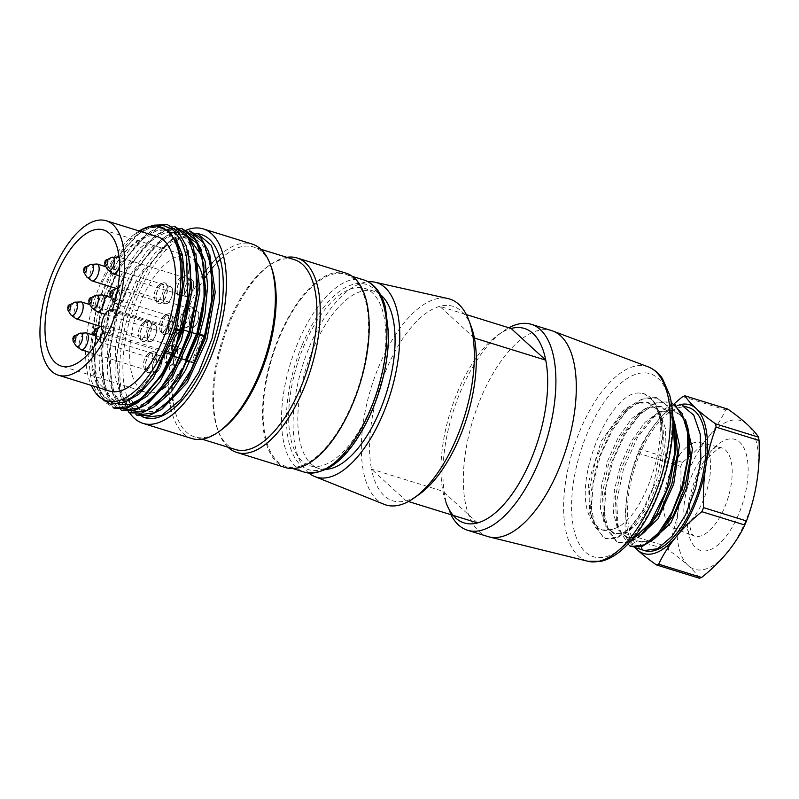 <?xml version="1.0" encoding="UTF-8"?>
<svg xmlns="http://www.w3.org/2000/svg" width="799" height="799" viewBox="0 0 799 799"><rect width="100%" height="100%" fill="white"/><g stroke="black" fill="none" stroke-linecap="round" stroke-linejoin="round"><path stroke-width="0.6" stroke-dasharray="4 3" d="M672.768 415.949L661.991 406.851L650.256 407.37L637.392 415.36L621.033 436.074L608.558 464.009L602.366 493.382L603.615 517.802L608.259 528.608L615.45 534.092L627.365 532.354L640.389 521.068L652.433 501.812L661.512 477.532L666.156 451.844L665.497 428.673L659.495 411.485L649.028 402.836L637.262 403.355L624.458 411.335L608.089 432.069L595.625 460.004L589.422 489.338L590.661 513.757L595.275 524.613L602.486 530.047L613.252 528.948C645.852 520.628 674.326 425.857 652.783 400.199A74.846 33.898 -72.8 0 0 643.964 393.727A74.846 33.898 -72.8 0 0 639.38 393.028C609.198 390.921 571.834 482.856 590.042 517.243L588.394 482.666L601.287 441.008L623.839 409.827L636.084 402.586L647.29 402.287L656.788 409.458L662.771 423.44L664.478 449.787L658.945 479.809L647.44 507.445L632.698 526.831L622.701 533.093L613.692 533.542L604.823 525.382L600.468 508.703L601.437 486.032L607.699 460.853L618.396 437.103L632.019 418.316L646.651 407.51L660.234 406.301L669.702 413.433L675.724 427.485M613.252 528.948A67.665 30.652 107.2 0 1 601.767 529.857A67.665 30.652 107.2 0 1 590.042 517.243M474.366 338.027L439.75 306.357L466.366 314.606M471.27 326.761A101.793 46.102 -72.8 0 0 439.75 306.357A101.793 46.102 107.2 0 0 386.157 369.927A101.793 46.102 107.2 0 0 371.505 469.123L406.122 500.803L408.429 501.512M477.512 522.926L442.896 491.255L371.505 469.123A101.793 46.102 -72.8 0 0 406.122 500.803A101.793 46.102 107.2 0 0 419.345 494.261M450.896 514.676A107.785 48.819 107.2 0 1 448.249 508.613L445.992 502.521A101.793 46.102 107.2 0 1 442.896 491.255A101.793 46.102 107.2 0 1 497.907 335.021A101.793 46.102 107.2 0 1 511.14 328.479M384.249 504.359A107.785 48.819 107.2 0 1 371.205 387.545A107.785 48.819 107.2 0 1 448.039 298.586M308.913 473.088A101.793 46.102 107.2 0 1 302.412 366.212A101.793 46.102 107.2 0 1 368.219 281.767M326.441 469.323A92.814 42.037 107.2 0 1 318.971 468.524A92.814 42.037 107.2 0 1 306.297 367.42A92.814 42.037 107.2 0 1 373.932 291.216A92.814 42.037 107.2 0 1 380.554 294.781M370.796 407.71A92.814 42.037 -72.8 0 0 364.753 288.369A92.814 42.037 -72.8 0 0 303.74 346.347A92.814 42.037 -72.8 0 0 309.792 465.677A92.814 42.037 -72.8 0 0 370.796 407.71M487.909 536.558A107.785 48.819 107.2 0 1 473.188 419.155A107.785 48.819 107.2 0 1 551.729 330.656M448.249 508.613A107.785 48.819 107.2 0 1 503.22 331.265A107.785 48.819 107.2 0 1 508.833 327.77M679.05 404.923A77.843 35.256 -72.8 0 0 657.108 421.572A77.843 35.256 -72.8 0 0 627.535 492.114A77.843 35.256 -72.8 0 0 635.035 547.485M688.838 407.64A74.846 33.898 -72.8 0 0 639.639 454.391A74.846 33.898 -72.8 0 0 642.246 549.722M699.355 578.226A191.361 35.625 22.7 0 0 688.099 565.472A191.361 35.625 22.7 0 0 668.753 550.221A88.619 40.14 107.2 0 1 668.204 546.906A191.361 162.297 71.7 0 0 678.531 507.924A191.361 162.297 71.7 0 0 680.768 466.426A88.619 40.14 107.2 0 1 682.476 462.361A191.361 126.671 170.6 0 0 708.104 437.383A77.843 35.256 -72.8 0 0 678.531 507.924A77.843 35.256 -72.8 0 0 688.099 565.472A77.843 35.256 -72.8 0 0 727.23 552.489A77.843 35.256 -72.8 0 0 756.803 481.957A77.843 35.256 -72.8 0 0 747.245 424.409A77.843 35.256 -72.8 0 0 708.104 437.383A191.361 126.671 170.6 0 0 725.642 409.897A88.619 40.14 107.2 0 1 727.899 409.148M652.783 400.199L659.934 415.37L662.461 436.663L653.292 487.07L642.935 509.952L630.431 527.42L617.387 537.318L605.522 538.516L603.405 537.637L592.229 520.259L590.861 493.053L597.682 460.623L611.415 429.702L629.432 406.861L643.425 398.142L656.279 397.572L666.246 404.913L672.888 419.265M674.106 420.993L667.545 405.762L657.138 398.042L642.696 399.051L627.055 410.536L612.244 430.431L600.379 455.71L593.228 482.946L591.43 508.124L595.365 527.24L604.314 537.757L606.421 538.656L616.488 538.346L627.634 531.215L644.134 509.712L656.888 479.31L663.07 446.062L661.182 417.038L654.521 401.817L644.244 393.857L639.38 393.028M630.581 541.263L618.476 542.511L616.349 541.642L605.183 524.254L603.774 497.098L610.606 464.628L624.349 433.717L642.386 410.866L656.398 402.157L670.221 401.867M670.201 401.937L655.689 403.185L639.909 414.421L625.098 434.376L613.282 459.775L606.051 487.02L604.424 512.069L608.329 531.415L617.357 541.852L619.485 542.681L629.572 542.231L640.658 535.34M634.406 547.285L632.329 546.846M629.252 545.677L618.106 528.259L616.728 501.083L623.56 468.653L637.332 437.742L655.38 414.881L669.362 406.162L682.226 405.592M663.55 505.467A44.884 20.335 107.2 0 1 670.85 470.621A44.884 20.335 107.2 0 1 677.003 458.646M679.12 455.46A44.884 20.335 107.2 0 1 690.536 444.264M692.164 443.425A44.884 20.335 107.2 0 1 699.844 442.436A44.884 20.335 107.2 0 1 706.486 491.475A44.884 20.335 107.2 0 1 673.267 528.149A44.884 20.335 107.2 0 1 669.212 525.313M668.064 523.864A44.884 20.335 107.2 0 1 663.709 509.133M674.276 403.745A191.361 126.671 170.6 0 0 657.108 421.572A191.361 126.671 170.6 0 0 639.57 449.058A88.619 40.14 -72.8 0 0 637.862 453.123A191.361 162.297 71.7 0 0 627.535 492.114A191.361 162.297 71.7 0 0 625.297 533.602A88.619 40.14 -72.8 0 0 625.847 536.918A191.361 35.625 22.7 0 0 634.666 547.375M682.736 396.594L725.642 409.897M637.862 453.123L680.768 466.426M682.476 462.361L639.57 449.058M625.847 536.918L668.753 550.221M668.204 546.906L625.297 533.602M630.221 545.997L637.702 540.813L639.43 541.342L641.207 546.666M639.43 541.342L641.347 542.121L650.815 541.522M685.552 419.715L674.925 410.856L663.21 411.355L650.366 419.395L634.026 440.069L621.512 468.074L615.31 497.358L616.548 521.817L621.173 532.633L628.404 538.087L638.201 537.387M645.622 530.866L635.664 537.108L626.636 537.557L617.787 529.437L613.422 512.688L614.381 490.057L620.663 464.858L631.35 441.108L645.003 422.311L659.634 411.505L673.177 410.336L682.676 417.468L688.678 431.49M658.566 534.891L648.598 541.143L639.6 541.572L637.702 540.813M162.796 227.805L150.801 227.545L137.638 233.907L111.68 263.96L101.343 283.995L100.424 283.705A91.016 41.228 107.2 0 1 133.293 235.166L147.715 227.405L160.939 227.236L171.016 233.797L178.227 246.581L182.661 285.982M157.223 368.828L133.583 396.224L121.688 402.167L110.911 402.127L98.457 390.911L91.925 368.369L92.644 337.637L100.394 303.67L114.207 271.43L131.965 246.072L151.011 231.281L168.569 229.633L178.646 236.244L185.907 248.928L190.252 288.549M120.419 405.093L118.562 404.514L106.107 393.248L99.605 370.616L100.284 340.044L108.085 306.027L121.847 273.747L139.615 248.449L158.661 233.638L176.229 231.98L186.277 238.691L193.588 251.315L197.882 290.876M172.494 373.513L148.844 401.108L136.999 406.851L126.222 406.831L113.738 395.715L107.296 372.973L107.895 342.411L115.735 308.424L129.478 276.154L147.266 250.796L166.322 236.055L183.91 234.287M180.155 375.84L156.524 403.505L144.659 409.238L133.892 409.138L121.358 398.172L114.966 375.45L115.545 344.818L123.356 310.841L137.088 278.631L154.916 253.133L174.012 238.462L191.57 236.584L201.518 243.415L208.799 256.159L213.233 295.39M187.815 378.207L164.204 405.852L152.319 411.665L141.543 411.505L127.58 397.772L129.438 398.351L143.391 412.094M193.408 237.223L181.393 237.023L168.18 243.555L142.162 273.548L124.504 313.657L116.354 356.234L120.319 392.179L126.741 403.775L135.72 409.797M185.728 234.966L173.673 234.716L160.449 241.088L134.532 271.221L116.764 311.46L108.754 353.917L112.689 389.802L119.201 401.268L128.08 407.41M178.117 232.459L166.012 232.429L152.819 238.771L126.921 268.883L109.123 309.033L101.163 351.39L104.989 387.595L111.5 399.001L120.459 404.943M170.477 230.072L158.442 229.932L145.228 236.464L119.221 266.427L101.583 306.516L93.433 348.973L97.408 385.068L103.82 396.704L112.789 402.626M149.643 226.546L130.367 239.5L111.93 263.5L101.343 283.995M129.508 400.399L129.598 402.656L132.474 408.069L144.309 417.458M197.193 233.328L184.559 233.248L170.696 239.9L143.391 271.61L124.734 313.727L116.274 358.391L120.379 396.534L127.251 408.679L136.659 415.12M189.523 231.021L176.929 230.771L163.116 237.523L135.78 269.063L117.113 311.42L108.584 356.024L112.709 394.117L119.53 406.391L129.029 412.674M181.902 228.574L169.218 228.514L155.396 235.176L128.249 266.616L109.463 308.873L100.984 353.677L105.039 391.73L111.9 403.894L121.358 410.366M174.222 226.307L161.618 226.037L147.795 232.779L120.539 264.249L101.873 306.486L93.283 351.37L97.458 389.503L104.26 401.687L113.728 407.929M129.438 398.351L129.488 399.77M137.748 415.44L123.046 400.878L129.598 402.656M123.046 400.878L127.58 397.772M101.473 283.825L100.424 283.705A91.016 41.228 107.2 0 0 91.276 385.398M139.146 230.971A91.016 41.228 107.2 0 0 133.293 235.166L147.805 227.156L156.664 226.127M98.667 396.634L91.246 380.614L88.399 358.052L97.578 302.212L122.607 251.335L138.317 234.337L154.157 225.168M114.806 408.299L101.553 396.614L94.781 372.704L95.441 340.454L103.65 304.559L118.112 270.741L136.789 243.935L156.844 228.494L175.341 226.526M122.447 410.696L109.233 398.981L102.392 375.15L103.111 342.821L111.261 306.976L125.763 273.098L144.409 246.342L164.494 230.821L182.981 228.933M130.077 413.103L116.864 401.278L110.052 377.478L110.761 345.118L118.941 309.343L133.413 275.425L152.08 248.739L172.125 233.178L190.621 231.32M279.51 337.128A100.594 45.563 107.2 0 1 345.637 274.297A100.594 45.563 107.2 0 1 359.37 383.87A100.594 45.563 107.2 0 1 286.072 466.466A100.594 45.563 107.2 0 1 279.51 337.128M285.712 467.615A101.793 46.102 107.2 0 1 279.081 336.729A101.793 46.102 107.2 0 1 345.997 273.148M227.975 447.21A101.793 46.102 107.2 0 1 218.566 432.019A101.793 46.102 107.2 0 1 230.122 321.558A101.793 46.102 107.2 0 1 270.491 264.529A101.793 46.102 107.2 0 1 286.831 257.318M235.435 449.517A99.396 45.024 107.2 0 1 217.668 429.582A99.396 45.024 107.2 0 1 228.953 321.717A99.396 45.024 107.2 0 1 268.364 266.027A99.396 45.024 107.2 0 1 294.292 259.635M171.975 386.536A99.396 45.024 107.2 0 1 188.155 309.073A99.396 45.024 107.2 0 1 204.914 277.732M207.181 274.506A99.396 45.024 107.2 0 1 211.665 268.674M213.473 266.516A99.396 45.024 107.2 0 1 217.708 261.902M220.314 259.345A99.396 45.024 107.2 0 1 253.503 246.991A99.396 45.024 107.2 0 1 271.27 266.926M220.564 430.481A99.396 45.024 107.2 0 1 194.636 436.873A99.396 45.024 107.2 0 1 174.262 407.909M174.002 406.691A99.396 45.024 107.2 0 1 172.964 400.539M172.804 399.23A99.396 45.024 107.2 0 1 172.704 398.371M172.644 397.852A99.396 45.024 107.2 0 1 172.105 390.771M168.789 390.821A101.793 46.102 107.2 0 1 185.258 307.645A101.793 46.102 107.2 0 1 204.654 272.359M205.193 271.61A101.793 46.102 107.2 0 1 205.593 271.071M206.651 269.663A101.793 46.102 107.2 0 1 211.016 264.249M212.534 262.521A101.793 46.102 107.2 0 1 216.719 258.137M219.246 255.75A101.793 46.102 107.2 0 1 252.174 244.065M191.89 438.531A101.793 46.102 107.2 0 1 171.346 410.267M171.096 409.228A101.793 46.102 107.2 0 1 169.987 403.305M169.837 402.336A101.793 46.102 107.2 0 1 169.698 401.318M169.658 401.058A101.793 46.102 107.2 0 1 168.988 394.406M168.869 392.509A101.793 46.102 107.2 0 1 168.839 391.85M129.828 413.023A101.793 46.102 107.2 0 1 136.299 292.474A101.793 46.102 107.2 0 1 186.087 230.192M129.478 402.876A95.81 43.396 107.2 0 1 130.427 317.313A95.81 43.396 107.2 0 1 176.14 240.998M177.048 240.359A95.81 43.396 107.2 0 1 199.271 234.077M142.112 416.619A95.81 43.396 107.2 0 1 132.474 408.069M109.373 391.011A80.839 36.614 107.2 0 1 102.572 387.026A80.839 36.614 107.2 0 1 101.044 294.881A80.839 36.614 107.2 0 1 157.243 236.584M182.102 331.915A11.975 5.423 -72.8 0 0 181.733 331.765A11.975 5.423 -72.8 0 0 181.333 331.685M183.341 329.907L173.183 353.707A1.198 0.539 107.2 0 0 173.083 353.408M196.085 261.852A71.261 32.28 -72.8 0 0 189.942 256.898M188.993 256.489A71.261 32.28 -72.8 0 0 188.055 256.169A71.261 32.28 -72.8 0 0 136.13 314.676A71.261 32.28 -72.8 0 0 145.857 392.289A71.261 32.28 -72.8 0 0 147.865 392.758M148.205 392.808A71.261 32.28 -72.8 0 0 149.113 392.908M150.482 392.958A71.261 32.28 -72.8 0 0 159.391 390.711M160.769 390.002A71.261 32.28 -72.8 0 0 161.748 389.453M165.573 386.886A71.261 32.28 -72.8 0 0 186.417 360.868L186.636 360.938M189.693 361.877L192.539 362.766A71.261 32.28 107.2 0 0 192.809 362.267L189.932 361.368M172.414 355.945L192.689 362.157L203.735 336.229M172.294 355.835L172.664 354.936M183.221 329.797L203.615 336.119M202.976 334.781L191.6 361.897L192.539 362.766M170.896 314.297A10.896 4.934 107.2 0 1 171.106 326.711A10.896 4.934 107.2 0 1 163.525 334.571A10.896 4.934 107.2 0 1 162.287 333.692A10.896 4.934 107.2 0 1 162.037 322.706A10.896 4.934 107.2 0 1 168.459 313.787A10.896 4.934 107.2 0 1 169.977 313.757A10.896 4.934 107.2 0 1 170.896 314.297M167.311 315.166C171.126 318.312 165.643 333.523 161.248 331.815L160.229 331.106C158.382 324.504 160.07 319.081 165.293 314.836L167.311 315.166M176.319 329.098A8.979 4.065 -72.8 0 0 176.489 317.992A8.979 4.065 -72.8 0 0 175.74 317.543A8.979 4.065 -72.8 0 0 169.188 324.923A8.979 4.065 -72.8 0 0 170.417 334.701A8.979 4.065 -72.8 0 0 176.319 329.098M171.106 314.357A10.896 4.934 107.2 0 1 171.306 326.781A10.896 4.934 107.2 0 1 163.735 334.641A10.896 4.934 107.2 0 1 162.247 322.766A10.896 4.934 107.2 0 1 170.187 313.817A10.896 4.934 107.2 0 1 171.106 314.357M191.97 307.335A10.896 4.934 107.2 0 1 192.179 319.75A10.896 4.934 107.2 0 1 184.599 327.61A10.896 4.934 107.2 0 1 183.361 326.731A10.896 4.934 107.2 0 1 183.111 315.745A10.896 4.934 107.2 0 1 189.533 306.826A10.896 4.934 107.2 0 1 191.051 306.796A10.896 4.934 107.2 0 1 191.97 307.335M188.374 308.204C192.199 311.35 186.716 326.561 182.322 324.853L181.303 324.144C179.455 317.543 181.143 312.119 186.367 307.875L188.374 308.204M197.393 322.137A8.979 4.065 -72.8 0 0 197.563 311.031A8.979 4.065 -72.8 0 0 196.804 310.581A8.979 4.065 -72.8 0 0 190.262 317.962A8.979 4.065 -72.8 0 0 191.49 327.74A8.979 4.065 -72.8 0 0 197.393 322.137M192.169 307.395A10.896 4.934 107.2 0 1 192.379 319.82A10.896 4.934 107.2 0 1 184.799 327.68A10.896 4.934 107.2 0 1 183.311 315.805A10.896 4.934 107.2 0 1 191.261 306.856A10.896 4.934 107.2 0 1 192.169 307.395M186.836 276.324A10.896 4.934 107.2 0 1 187.036 288.749A10.896 4.934 107.2 0 1 179.465 296.609A10.896 4.934 107.2 0 1 178.217 295.72A10.896 4.934 107.2 0 1 177.977 284.734A10.896 4.934 107.2 0 1 184.389 275.815A10.896 4.934 107.2 0 1 185.917 275.785A10.896 4.934 107.2 0 1 186.836 276.324M183.241 277.193C187.066 280.349 181.573 295.56 177.178 293.842L176.16 293.143C174.322 286.531 176.01 281.108 181.233 276.863L183.241 277.193M192.259 291.126A8.979 4.065 -72.8 0 0 192.429 280.02A8.979 4.065 -72.8 0 0 191.67 279.58A8.979 4.065 -72.8 0 0 185.128 286.951A8.979 4.065 -72.8 0 0 186.357 296.739A8.979 4.065 -72.8 0 0 192.259 291.126M187.036 276.384A10.896 4.934 107.2 0 1 187.246 288.809A10.896 4.934 107.2 0 1 179.665 296.669A10.896 4.934 107.2 0 1 178.177 284.794A10.896 4.934 107.2 0 1 186.117 275.845A10.896 4.934 107.2 0 1 187.036 276.384M165.783 283.385A10.896 4.934 107.2 0 1 165.982 295.81A10.896 4.934 107.2 0 1 158.412 303.67A10.896 4.934 107.2 0 1 157.163 302.781A10.896 4.934 107.2 0 1 156.924 291.795A10.896 4.934 107.2 0 1 163.336 282.876A10.896 4.934 107.2 0 1 164.864 282.856A10.896 4.934 107.2 0 1 165.783 283.385M162.187 284.254C166.012 287.41 160.519 302.621 156.125 300.913L155.106 300.204C153.268 293.603 154.956 288.179 160.18 283.935L162.187 284.254M171.206 298.187A8.979 4.065 -72.8 0 0 171.376 287.081A8.979 4.065 -72.8 0 0 170.616 286.641A8.979 4.065 -72.8 0 0 164.075 294.012A8.979 4.065 -72.8 0 0 165.303 303.8A8.979 4.065 -72.8 0 0 171.206 298.187M165.982 283.455A10.896 4.934 107.2 0 1 166.192 295.87A10.896 4.934 107.2 0 1 158.611 303.73A10.896 4.934 107.2 0 1 157.123 291.865A10.896 4.934 107.2 0 1 165.063 282.916A10.896 4.934 107.2 0 1 165.982 283.455M149.822 321.258A10.896 4.934 107.2 0 1 150.032 333.672A10.896 4.934 107.2 0 1 142.462 341.533A10.896 4.934 107.2 0 1 141.213 340.654A10.896 4.934 107.2 0 1 140.974 329.667A10.896 4.934 107.2 0 1 147.386 320.749A10.896 4.934 107.2 0 1 148.914 320.719A10.896 4.934 107.2 0 1 149.822 321.258M146.237 322.127C150.052 325.273 144.569 340.484 140.175 338.776L139.156 338.067C137.308 331.465 139.006 326.042 144.22 321.797L146.237 322.127M155.256 336.059A8.979 4.065 -72.8 0 0 155.425 324.953A8.979 4.065 -72.8 0 0 154.666 324.504A8.979 4.065 -72.8 0 0 148.125 331.885A8.979 4.065 -72.8 0 0 149.343 341.662A8.979 4.065 -72.8 0 0 155.256 336.059M150.032 321.318A10.896 4.934 107.2 0 1 150.232 333.742A10.896 4.934 107.2 0 1 142.661 341.602A10.896 4.934 107.2 0 1 141.173 329.727A10.896 4.934 107.2 0 1 149.113 320.779A10.896 4.934 107.2 0 1 150.032 321.318M154.966 352.259A10.896 4.934 107.2 0 1 155.166 364.684A10.896 4.934 107.2 0 1 147.595 372.544A10.896 4.934 107.2 0 1 146.357 371.655A10.896 4.934 107.2 0 1 146.107 360.679A10.896 4.934 107.2 0 1 152.519 351.76A10.896 4.934 107.2 0 1 154.047 351.73A10.896 4.934 107.2 0 1 154.966 352.259M151.371 353.128C155.196 356.284 149.703 371.495 145.318 369.787L144.289 369.078C142.452 362.476 144.14 357.053 149.363 352.808L151.371 353.128M160.389 367.061A8.979 4.065 -72.8 0 0 160.559 355.954A8.979 4.065 -72.8 0 0 159.8 355.515A8.979 4.065 -72.8 0 0 153.258 362.896A8.979 4.065 -72.8 0 0 154.487 372.674A8.979 4.065 -72.8 0 0 160.389 367.061M155.166 352.329A10.896 4.934 107.2 0 1 155.376 364.753A10.896 4.934 107.2 0 1 147.795 372.604A10.896 4.934 107.2 0 1 146.307 360.739A10.896 4.934 107.2 0 1 154.247 351.79A10.896 4.934 107.2 0 1 155.166 352.329M177.598 350.122A10.896 4.934 107.2 0 1 174.661 361.148A10.896 4.934 107.2 0 1 168.669 365.582A10.896 4.934 107.2 0 1 167.42 364.694A10.896 4.934 107.2 0 1 167.181 353.717A10.896 4.934 107.2 0 1 173.593 344.798A10.896 4.934 107.2 0 1 175.121 344.769A10.896 4.934 107.2 0 1 175.98 345.258M172.734 356.034C170.876 360.719 168.759 362.986 166.382 362.826L165.363 362.117C163.525 355.515 165.213 350.092 170.427 345.847L172.444 346.167L173.653 350.961M181.463 360.099A8.979 4.065 -72.8 0 0 181.633 349.003A8.979 4.065 -72.8 0 0 180.874 348.554A8.979 4.065 -72.8 0 0 174.332 355.935A8.979 4.065 -72.8 0 0 175.56 365.712A8.979 4.065 -72.8 0 0 181.463 360.099M177.787 349.682A10.896 4.934 107.2 0 1 175.001 360.968A10.896 4.934 107.2 0 1 168.869 365.652A10.896 4.934 107.2 0 1 167.381 353.777A10.896 4.934 107.2 0 1 175.321 344.828A10.896 4.934 107.2 0 1 176.01 345.178M196.414 333.952L196.864 332.883L197.962 333.223M186.417 360.868L185.488 359.989L191.6 361.897M196.864 332.883L197.802 333.742M155.196 336.009A8.829 4.005 107.2 0 1 149.393 341.523A8.829 4.005 107.2 0 1 148.185 331.905A8.829 4.005 107.2 0 1 154.626 324.654A8.829 4.005 107.2 0 1 155.196 336.009M171.146 298.137A8.829 4.005 107.2 0 1 165.343 303.66A8.829 4.005 107.2 0 1 164.135 294.032A8.829 4.005 107.2 0 1 170.577 286.781A8.829 4.005 107.2 0 1 171.146 298.137M192.199 291.076A8.829 4.005 107.2 0 1 186.397 296.589A8.829 4.005 107.2 0 1 185.188 286.971A8.829 4.005 107.2 0 1 191.63 279.72A8.829 4.005 107.2 0 1 192.199 291.076M176.269 329.048A8.829 4.005 107.2 0 1 170.467 334.561A8.829 4.005 107.2 0 1 169.258 324.943A8.829 4.005 107.2 0 1 175.69 317.692A8.829 4.005 107.2 0 1 176.269 329.048M160.339 367.011A8.829 4.005 107.2 0 1 154.527 372.534A8.829 4.005 107.2 0 1 153.318 362.916A8.829 4.005 107.2 0 1 159.76 355.655A8.829 4.005 107.2 0 1 160.339 367.011M181.403 360.049A8.829 4.005 107.2 0 1 175.6 365.572A8.829 4.005 107.2 0 1 174.392 355.954A8.829 4.005 107.2 0 1 180.834 348.704A8.829 4.005 107.2 0 1 181.403 360.049M197.343 322.087A8.829 4.005 107.2 0 1 191.53 327.6A8.829 4.005 107.2 0 1 190.332 317.982A8.829 4.005 107.2 0 1 196.764 310.731A8.829 4.005 107.2 0 1 197.343 322.087M656.418 496.898A95.82 43.406 107.2 0 1 572.973 524.573A95.82 43.406 107.2 0 1 636.024 374.192A95.82 43.406 107.2 0 1 656.418 496.898M648.279 366.881A101.803 46.112 -72.8 0 0 572.933 450.067A101.803 46.112 -72.8 0 0 588.014 561.298M696.668 475.725A58.127 26.327 -72.8 0 0 709.043 550.161A58.127 26.327 -72.8 0 0 747.295 458.926A58.127 26.327 -72.8 0 0 696.668 475.725M691.325 476.673A46.172 20.914 107.2 0 1 721.137 447.69A46.172 20.914 107.2 0 1 727.979 498.137A46.172 20.914 107.2 0 1 693.802 535.859A46.172 20.914 107.2 0 1 691.325 476.683A46.172 20.914 107.2 0 1 691.325 476.673M363.994 279.99A100.594 45.563 -72.8 0 0 297.867 342.821A100.594 45.563 -72.8 0 0 304.419 472.159M302.222 344.958A97.009 43.935 107.2 0 1 386.706 316.933A97.009 43.935 107.2 0 1 322.876 469.173A97.009 43.935 107.2 0 1 302.222 344.958M111.8 310.122L174.362 329.518L111.77 310.112M102.711 331.595L166.142 351.25M165.483 352.709L102.542 333.203M112.629 309.163L174.711 328.399M67.835 309.972A3.116 1.408 107.2 0 1 68.554 305.508M74.587 302.272A7.001 3.176 -72.8 0 0 72.29 304.529A7.001 3.176 -72.8 0 0 70.731 314.706M75.965 318.761A8.829 4.005 107.2 0 1 73.967 313.408A8.829 4.005 107.2 0 1 76.694 304.898A8.829 4.005 107.2 0 1 81.188 301.892M83.785 272.109A3.116 1.408 107.2 0 1 84.504 267.645M90.537 264.409A7.001 3.176 -72.8 0 0 88.24 266.666A7.001 3.176 -72.8 0 0 86.692 276.844M91.915 280.898A8.829 4.005 107.2 0 1 89.917 275.545A8.829 4.005 107.2 0 1 92.644 267.026A8.829 4.005 107.2 0 1 97.138 264.02M104.839 265.048A3.116 1.408 107.2 0 1 105.558 260.584M111.59 257.348A7.001 3.176 -72.8 0 0 109.293 259.605A7.001 3.176 -72.8 0 0 107.745 269.772M112.969 273.827A8.829 4.005 107.2 0 1 110.971 268.474A8.829 4.005 107.2 0 1 113.698 259.965A8.829 4.005 107.2 0 1 118.192 256.958M119.151 257.608A8.829 4.005 107.2 0 1 119.65 265.697M88.909 303.021A3.116 1.408 107.2 0 1 89.628 298.546M95.66 295.31A7.001 3.176 -72.8 0 0 93.353 297.578A7.001 3.176 -72.8 0 0 91.805 307.745M97.029 311.8A8.829 4.005 107.2 0 1 95.041 306.446A8.829 4.005 107.2 0 1 97.768 297.937A8.829 4.005 107.2 0 1 102.262 294.931M72.969 340.983A3.116 1.408 107.2 0 1 73.698 336.519M79.73 333.283A7.001 3.176 -72.8 0 0 77.423 335.54A7.001 3.176 -72.8 0 0 75.875 345.717M81.099 349.772A8.829 4.005 107.2 0 1 79.101 344.419A8.829 4.005 107.2 0 1 81.828 335.91A8.829 4.005 107.2 0 1 86.332 332.893M94.042 334.022A3.116 1.408 107.2 0 1 94.761 329.558M98.926 339.545A7.001 3.176 -72.8 0 0 101.483 337.188A7.001 3.176 -72.8 0 0 103.66 329.937A7.001 3.176 -72.8 0 0 101.543 326.132M180.834 348.704L107.396 325.932A8.829 4.005 107.2 0 1 107.975 337.288A8.829 4.005 107.2 0 1 102.172 342.811A8.829 4.005 107.2 0 1 100.175 337.458A8.829 4.005 107.2 0 1 102.901 328.948A8.829 4.005 107.2 0 1 107.396 325.932L100.794 326.322A7.001 3.176 -72.8 0 0 98.497 328.579A7.001 3.176 -72.8 0 0 96.949 338.756M123.905 299.325A8.829 4.005 107.2 0 1 118.102 304.838A8.829 4.005 107.2 0 1 116.105 299.485A8.829 4.005 107.2 0 1 118.831 290.976A8.829 4.005 107.2 0 1 123.336 287.97A8.829 4.005 107.2 0 1 123.905 299.325M110.012 296.109A3.116 1.408 107.2 0 1 110.701 291.585A3.116 1.408 107.2 0 1 111.72 290.586M114.866 301.573A7.001 3.176 -72.8 0 0 117.413 299.216A7.001 3.176 -72.8 0 0 119.59 292.274A7.001 3.176 -72.8 0 0 117.803 288.179M116.734 288.349A7.001 3.176 -72.8 0 0 114.427 290.616A7.001 3.176 -72.8 0 0 112.879 300.784M373.932 291.216L364.753 288.369M318.971 468.524L309.792 465.677M497.907 335.021L503.22 331.265M605.512 538.536L606.371 538.806M618.466 542.551L619.435 542.851M656.289 397.552L657.207 397.832M673.267 528.149L693.802 535.859L692.923 535C692.533 533.303 692.164 537.288 689.417 524.204C687.809 510.831 690.506 495.15 697.517 477.193C701.532 467.785 706.006 460.324 710.93 454.821L718.001 448.768L721.137 447.69L699.844 442.436M618.126 528.239L616.558 521.787M655.31 414.901L650.356 419.355M637.422 415.33L642.356 410.896M603.615 517.782L605.173 524.224M624.478 411.315L629.412 406.871M590.661 513.777L592.219 520.219M662.771 423.45L661.212 416.988M632.648 526.881L627.734 531.295M601.767 529.857L602.476 530.077M613.682 533.542L615.45 534.092M626.646 537.557L628.394 538.107M639.6 541.572L641.347 542.121M647.29 402.287L649.028 402.826M660.244 406.292L662.001 406.841M673.187 410.306L674.925 410.846M110.911 402.147L112.759 402.716M126.212 406.891L128.06 407.46M133.862 409.258L135.71 409.827M141.503 411.625L143.361 412.204M160.989 227.086L162.836 227.665M168.629 229.453L170.487 230.032M176.279 231.83L178.137 232.399M183.93 234.197L185.787 234.776M191.58 236.574L193.428 237.143M142.202 273.488L143.401 271.47M116.354 356.174L116.215 358.511M134.552 271.111L135.75 269.103M108.704 353.807L108.564 356.144M126.901 268.744L128.11 266.736M101.064 351.43L100.914 353.777M119.251 266.377L120.459 264.359M93.413 349.063L93.273 351.4M111.6 264L111.91 263.49M217.668 429.582L218.566 432.019M268.364 266.027L270.491 264.529M260.953 249.298L253.503 246.991M202.097 439.19L194.636 436.873M352.379 276.384L345.637 274.297M292.804 468.554L286.072 466.466M111.9 310.122L181.733 331.765M188.055 256.169L182.272 254.372M180.484 253.822L103.411 229.932M145.857 392.289L142.282 391.18M140.754 390.711L61.213 366.052M160.229 331.116L162.287 333.692M165.303 314.746L168.459 313.787M175.74 317.543L166.562 314.706M170.417 334.701L161.238 331.855M181.293 324.154L183.361 326.731M186.367 307.785L189.533 306.826M196.804 310.581L187.625 307.745M191.49 327.74L182.312 324.903M176.16 293.143L178.217 295.72M181.233 276.774L184.389 275.815M191.67 279.58L182.492 276.734M186.357 296.739L177.178 293.892M155.106 300.204L157.163 302.781M160.18 283.845L163.336 282.876M170.616 286.641L161.438 283.795M165.303 303.8L156.125 300.953M139.156 338.077L141.213 340.654M144.229 321.707L147.386 320.749M154.666 324.504L145.488 321.657M149.343 341.662L140.165 338.816M144.289 369.078L146.357 371.655M149.363 352.719L152.519 351.76M159.8 355.515L150.621 352.669M154.487 372.674L145.308 369.827M165.363 362.117L167.42 364.694M170.437 345.757L173.593 344.798M180.874 348.554L171.695 345.707M175.56 365.712L166.382 362.866M154.626 324.654L89.858 304.579M149.393 341.523L100.614 326.401M170.577 286.781L105.868 266.726M165.343 303.66L116.424 288.489M191.63 279.72L119.101 257.238M186.397 296.589L119.341 275.805M175.69 317.692L110.931 297.618M170.467 334.561L105.098 314.297M159.76 355.655L95.001 335.58M154.527 372.534L89.608 352.409M175.6 365.572L102.172 342.811L98.327 340.504M196.764 310.731L123.336 287.97L117.843 287.94M191.53 327.6L118.102 304.838L114.537 302.791"/><path stroke-width="1.2" d="M466.366 314.606L511.14 328.479L545.747 360.159L474.366 338.027A101.793 46.102 -72.8 0 0 471.27 326.761L469.013 320.669A107.785 48.819 107.2 0 1 456.778 437.632A107.785 48.819 107.2 0 1 414.042 498.017A107.785 48.819 107.2 0 1 384.249 504.359L314.726 476.544A101.793 46.102 107.2 0 1 308.913 473.088M408.429 501.512L477.512 522.926A101.793 46.102 107.2 0 1 445.992 502.521M511.14 328.479A101.793 46.102 107.2 0 1 545.747 360.159A101.793 46.102 107.2 0 1 531.095 459.355A101.793 46.102 107.2 0 1 477.512 522.926M474.366 338.027A101.793 46.102 107.2 0 1 459.715 437.233A101.793 46.102 107.2 0 1 419.345 494.261L414.042 498.017M368.219 281.767A101.793 46.102 107.2 0 1 374.971 282.207L448.039 298.586A107.785 48.819 107.2 0 1 469.013 320.669M374.971 282.207A101.793 46.102 107.2 0 1 383.22 413.522A101.793 46.102 107.2 0 1 314.726 476.544M380.554 294.781A92.814 42.037 107.2 0 1 379.974 410.546A92.814 42.037 107.2 0 1 326.441 469.323M508.833 327.77A107.785 48.819 107.2 0 1 531.335 324.334L551.729 330.656A107.785 48.819 107.2 0 1 552.958 331.076A107.785 48.819 107.2 0 1 558.761 469.243A107.785 48.819 107.2 0 1 489.158 536.908A107.785 48.819 107.2 0 1 487.909 536.558L467.515 530.236A107.785 48.819 107.2 0 1 450.896 514.676M531.335 324.334A107.785 48.819 107.2 0 1 538.366 462.921A107.785 48.819 107.2 0 1 467.515 530.236M635.035 547.485A77.843 35.256 -72.8 0 0 637.103 549.662A77.843 35.256 -72.8 0 0 676.244 536.688A77.843 35.256 -72.8 0 0 705.817 466.157A77.843 35.256 -72.8 0 0 696.249 408.599A77.843 35.256 -72.8 0 0 679.05 404.923M641.207 546.666L642.226 549.712A74.846 33.898 -72.8 0 0 644.513 550.621A74.846 33.898 -72.8 0 0 699.055 489.168A74.846 33.898 -72.8 0 0 688.838 407.64L682.226 405.592L693.712 415.09L700.244 434.127L700.873 459.745L695.649 488.099L685.492 515.015L672.119 536.229L657.577 548.733L644.354 550.571L634.406 547.285M672.888 419.265L674.865 452.673L666.376 490.776L650.046 523.265L630.581 541.263M640.658 535.34L657.068 513.687L669.852 483.245L675.874 450.107L674.106 420.993M671.28 402.346L681.966 413.173L687.669 432.808L687.679 458.396L682.096 486.281L671.879 512.359L658.626 532.853L644.394 544.858L631.39 546.536L629.252 545.677M631.38 546.556L642.426 546.266L653.552 539.265L670.031 517.722L682.706 487.24L688.988 454.002L687.09 425.068L674.746 404.034M677.003 458.646A44.884 20.335 107.2 0 1 679.12 455.46M690.536 444.264A44.884 20.335 107.2 0 1 692.164 443.425M669.212 525.313A44.884 20.335 107.2 0 1 668.064 523.864M663.709 509.133A44.884 20.335 107.2 0 1 663.55 505.467M634.666 547.375A191.361 35.625 22.7 0 0 637.103 549.662A191.361 35.625 22.7 0 0 656.448 564.923A88.619 40.14 -72.8 0 0 658.696 564.174A191.361 126.671 -9.4 0 1 676.244 536.688A191.361 126.671 -9.4 0 1 701.872 511.7A88.619 40.14 -72.8 0 0 703.569 507.645A191.361 162.307 -108.3 0 1 705.817 466.157A191.361 162.307 -108.3 0 1 716.144 427.165A88.619 40.14 -72.8 0 0 715.594 423.86A191.361 35.635 -157.3 0 1 696.249 408.599A191.361 35.635 -157.3 0 1 684.993 395.845A88.619 40.14 -72.8 0 0 682.736 396.594A191.361 126.671 170.6 0 0 674.276 403.745M684.993 395.845L727.899 409.148A191.361 35.635 -157.3 0 1 747.245 424.409A191.361 35.635 -157.3 0 1 758.501 437.153A88.619 40.14 107.2 0 1 759.05 440.469A191.361 162.307 -108.3 0 1 756.803 481.957A191.361 162.307 -108.3 0 1 746.476 520.948A88.619 40.14 107.2 0 1 744.778 525.003A191.361 126.671 -9.4 0 1 727.23 552.489A191.361 126.671 -9.4 0 1 701.602 577.477A88.619 40.14 107.2 0 1 699.355 578.226L656.448 564.923M703.569 507.645L746.476 520.948M744.778 525.003L701.872 511.7M715.594 423.86L758.501 437.153M759.05 440.469L716.144 427.165M658.696 564.174L701.602 577.477M650.815 541.522L670.761 523.105L686.661 488.199L692.413 449.148L685.552 419.715M638.201 537.387L657.996 518.841L673.727 484.104L679.46 445.293L672.768 415.949M675.724 427.485L677.442 453.782L671.879 483.884L660.403 511.43L645.622 530.866M687.13 425.088L688.688 431.51L690.406 457.827L684.833 487.899L673.347 515.465L658.566 534.891L653.612 539.345M182.661 285.982L174.532 329.218L156.824 369.498M190.252 288.549L182.212 331.615L164.844 371.205L141.163 398.691L129.318 404.504L118.562 404.504M197.882 290.876L189.872 333.992L172.494 373.513M187.735 235.985L202.187 256.559L205.523 293.183L197.533 336.359L180.155 375.84M213.233 295.39L205.213 338.556L187.815 378.207M162.337 408.848L187.266 382.601L206.881 339.755L215.241 292.354L209.787 254.491M155.575 405.862L171.026 392.069L185.448 370.337L197.223 343.38L204.953 314.197L207.63 285.852L205.153 261.393L197.623 243.785L185.728 234.966M148.404 403.115L172.294 377.478L191.091 336.399L199.86 290.806L195.785 253.143M134.122 404.244L147.076 396.144L159.92 381.882L181.493 340.034L191.96 291.116L188.025 250.447M124.494 402.356L138.756 394.326L152.999 378.596L176.13 330.756L184.719 277.183L182.312 254.531L175.39 237.703M113.728 407.929L129.108 406.731L146.037 394.676L162.337 373.193L176.14 344.838L187.495 298.387L186.666 256.819L181.533 241.168L173.563 230.322L163.196 225.208L149.643 226.546M144.309 417.458L161.827 415.31L181.013 399.34L198.701 372.324L212.154 338.287L219.385 302.162L219.126 269.433L211.306 245.333L197.193 233.328L201.448 234.616A95.81 43.396 107.2 0 1 214.532 338.976A95.81 43.396 107.2 0 1 144.709 417.637A95.81 43.396 107.2 0 1 142.112 416.619M136.659 415.12L154.147 412.863L173.283 397.123L191.001 370.007L204.524 335.86L211.725 299.885L211.475 267.256L203.725 242.996L189.523 231.021M129.029 412.674L146.527 410.546L165.573 394.756L183.321 367.73L196.874 333.503L204.075 297.378L203.855 264.859L196.075 240.729L181.902 228.574L193.498 235.945L201.118 249.298L205.772 290.676L197.293 336.089L179.006 377.827L154.047 406.991L141.503 413.163L128.999 412.763M122.437 410.736L121.348 410.396L138.946 408.089L158.022 392.319L175.65 365.353L189.223 331.036L196.454 295.011L196.164 262.462L188.444 238.262L174.222 226.307M129.488 399.77L129.508 400.399M156.664 226.127L168.459 230.901L177.138 243.186L181.922 262.082L182.621 285.573L174.492 329.108L156.754 369.458L141.413 390.042L125.453 401.927L110.642 404.304L98.667 396.634M154.157 225.168L167.46 224.659L178.377 231.87L186.187 245.922L190.272 265.807L190.442 286.202L181.942 331.555L163.585 373.323L138.666 402.267L126.162 408.469L114.806 408.299M174.262 226.187L185.847 233.638L193.508 247.011L198.092 288.399L189.623 333.772L171.336 375.53L146.377 404.654L133.852 410.786L122.447 410.696M190.621 231.32L201.148 238.282L208.739 251.705L213.403 293.063L204.953 338.466L186.636 380.244L161.668 409.338L149.113 415.58L137.748 415.44M286.831 257.318A101.793 46.102 107.2 0 1 297.038 257.977L345.997 273.148A101.793 46.102 107.2 0 1 359.89 384.039A101.793 46.102 107.2 0 1 285.712 467.615L236.764 452.444A101.793 46.102 107.2 0 1 227.975 447.21M297.038 257.977A101.793 46.102 107.2 0 1 310.941 368.858A101.793 46.102 107.2 0 1 236.764 452.444M260.953 249.298L294.292 259.635A99.396 45.024 107.2 0 1 307.865 367.91A99.396 45.024 107.2 0 1 235.435 449.517L202.097 439.19M204.914 277.732A99.396 45.024 107.2 0 1 205.613 276.724M205.922 276.274A99.396 45.024 107.2 0 1 207.181 274.506M211.665 268.674A99.396 45.024 107.2 0 1 213.473 266.516M217.708 261.902A99.396 45.024 107.2 0 1 220.314 259.345M186.087 230.192A101.793 46.102 107.2 0 1 203.216 228.894L252.174 244.065A101.793 46.102 107.2 0 1 270.362 264.489L271.27 266.926A99.396 45.024 107.2 0 1 220.564 430.481L218.447 431.979A101.793 46.102 107.2 0 1 191.89 438.531L142.941 423.36A101.793 46.102 107.2 0 1 129.828 413.023M174.262 407.909A99.396 45.024 107.2 0 1 174.002 406.691M172.964 400.539A99.396 45.024 107.2 0 1 172.804 399.23M172.704 398.371A99.396 45.024 107.2 0 1 172.644 397.852M172.105 390.771A99.396 45.024 107.2 0 1 172.015 388.404M172.005 387.914A99.396 45.024 107.2 0 1 171.975 386.536M204.654 272.359A101.793 46.102 107.2 0 1 205.193 271.61M205.593 271.071A101.793 46.102 107.2 0 1 206.651 269.663M211.016 264.249A101.793 46.102 107.2 0 1 212.534 262.521M216.719 258.137A101.793 46.102 107.2 0 1 219.246 255.75M270.362 264.489A101.793 46.102 107.2 0 1 218.447 431.979M171.346 410.267A101.793 46.102 107.2 0 1 171.096 409.228M169.987 403.305A101.793 46.102 107.2 0 1 169.837 402.336M168.988 394.406A101.793 46.102 107.2 0 1 168.869 392.509M168.839 391.85A101.793 46.102 107.2 0 1 168.789 390.821M203.216 228.894A101.793 46.102 107.2 0 1 217.118 339.775A101.793 46.102 107.2 0 1 142.941 423.36M176.14 240.998A95.81 43.396 107.2 0 1 177.048 240.359M199.271 234.077A95.81 43.396 107.2 0 1 201.448 234.616M190.272 265.807A95.81 43.396 107.2 0 1 176.14 344.838M139.146 230.971A91.016 41.228 107.2 0 1 147.515 227.106A91.016 41.228 107.2 0 1 172.684 326.002A91.016 41.228 107.2 0 1 95.99 393.328A91.016 41.228 107.2 0 1 91.276 385.398M106.247 220.774L157.243 236.584A80.839 36.614 107.2 0 1 162.507 340.514A80.839 36.614 107.2 0 1 109.373 391.011L58.377 375.2A80.839 36.614 107.2 0 1 51.585 371.215A80.839 36.614 107.2 0 1 50.057 279.081A80.839 36.614 107.2 0 1 106.247 220.774A80.839 36.614 107.2 0 1 117.283 308.833A80.839 36.614 107.2 0 1 58.377 375.2M102.711 331.595A11.975 5.423 107.2 0 1 103.331 317.822A11.975 5.423 107.2 0 1 111.371 309.952A11.975 5.423 107.2 0 1 111.73 310.102A1.198 0.539 -72.8 0 0 111.77 310.112A1.198 0.539 -72.8 0 0 112.629 309.163A71.261 32.28 107.2 0 0 103.411 229.932A71.261 32.28 107.2 0 0 51.486 288.439A71.261 32.28 107.2 0 0 61.213 366.052A71.261 32.28 107.2 0 0 102.542 333.203A1.198 0.539 -72.8 0 0 102.711 331.595M180.524 331.695A11.975 5.423 -72.8 0 0 173.253 340.853A11.975 5.423 -72.8 0 0 173.083 353.408L166.142 351.25M181.313 330.446L183.001 330.976A1.198 0.539 107.2 0 1 182.332 331.915A1.198 0.539 107.2 0 1 182.132 331.925A1.198 0.539 107.2 0 1 182.102 331.915L182.102 331.915M172.664 354.936L173.183 353.707A1.198 0.539 107.2 0 1 172.914 355.016L165.483 352.709M183.001 330.976A71.261 32.28 -72.8 0 0 183.341 329.907L197.802 334.391M198.102 334.481L203.735 336.229A71.261 32.28 107.2 0 0 203.915 335.64L197.802 333.742A71.261 32.28 -72.8 0 0 196.085 261.852M189.942 256.898A71.261 32.28 -72.8 0 0 188.993 256.489M149.113 392.908A71.261 32.28 -72.8 0 0 150.482 392.958M159.391 390.711A71.261 32.28 -72.8 0 0 160.769 390.002M161.748 389.453A71.261 32.28 -72.8 0 0 165.573 386.886M186.636 360.938L187.725 361.268M187.885 361.318L189.693 361.877M189.932 361.368L188.125 360.808M187.965 360.758L172.414 355.945A71.261 32.28 -72.8 0 0 172.914 355.016M203.915 335.64L197.962 333.223M175.98 345.258A10.896 4.934 107.2 0 1 176.04 345.298A10.896 4.934 107.2 0 1 177.598 350.122M173.653 350.961L172.734 356.034M176.01 345.178A10.896 4.934 107.2 0 1 176.239 345.368A10.896 4.934 107.2 0 1 177.787 349.682M185.488 359.989L196.414 333.952M653.752 497.377A101.803 46.112 -72.8 0 0 648.279 366.881C657.647 370.926 661.322 376.958 662.411 378.546L669.632 394.946C672.938 407.35 673.757 421.882 672.099 438.531C670.001 458.476 664.918 478.182 656.848 497.637C647.08 520.668 635.295 538.206 621.482 550.241C614.811 555.944 608.019 559.62 601.128 561.268L588.014 561.298A101.803 46.112 -72.8 0 0 653.752 497.377M363.994 279.99C374.361 283.585 381.513 292.694 385.448 307.305L388.654 334.252C388.314 362.546 381.523 390.811 368.279 419.056C348.594 458.266 327.31 475.964 304.429 472.159A100.594 45.563 -72.8 0 0 377.727 389.572A100.594 45.563 -72.8 0 0 363.994 279.99L352.379 276.384M174.362 329.518L180.594 331.445L174.362 329.518M174.711 328.399L180.924 330.327M68.135 306.446A1.179 0.529 -72.8 0 0 68.015 308.284A1.179 0.529 -72.8 0 0 68.994 306.766A1.179 0.529 -72.8 0 0 68.135 306.446M68.554 305.508A3.116 1.408 107.2 0 1 69.803 304.439A3.116 1.408 107.2 0 1 70.851 306.017A3.116 1.408 107.2 0 1 69.883 309.333A3.116 1.408 107.2 0 1 67.835 309.972M75.276 313.138A7.001 3.176 -72.8 0 0 77.433 305.258A7.001 3.176 -72.8 0 0 74.587 302.272L68.155 305.777L67.865 310.032L70.731 314.706A7.001 3.176 -72.8 0 0 75.276 313.138M89.858 304.579L81.188 301.892A8.829 4.005 107.2 0 1 81.768 313.248A8.829 4.005 107.2 0 1 75.965 318.761L70.731 314.706M84.085 268.574A1.179 0.529 -72.8 0 0 83.975 270.412A1.179 0.529 -72.8 0 0 84.944 268.903A1.179 0.529 -72.8 0 0 84.085 268.574M84.504 267.645A3.116 1.408 107.2 0 1 85.753 266.566A3.116 1.408 107.2 0 1 86.801 268.154A3.116 1.408 107.2 0 1 85.833 271.47A3.116 1.408 107.2 0 1 83.785 272.109M91.226 275.275A7.001 3.176 -72.8 0 0 93.383 267.385A7.001 3.176 -72.8 0 0 90.537 264.409L84.105 267.915L83.815 272.169L86.692 276.844A7.001 3.176 -72.8 0 0 91.226 275.275M105.868 266.726L97.138 264.02A8.829 4.005 107.2 0 1 97.718 275.375A8.829 4.005 107.2 0 1 91.915 280.898L86.692 276.844M105.138 261.513A1.179 0.529 -72.8 0 0 105.029 263.35A1.179 0.529 -72.8 0 0 105.997 261.842A1.179 0.529 -72.8 0 0 105.138 261.513M105.558 260.584A3.116 1.408 107.2 0 1 106.806 259.505A3.116 1.408 107.2 0 1 107.855 261.083A3.116 1.408 107.2 0 1 106.886 264.409A3.116 1.408 107.2 0 1 104.839 265.048M112.279 268.214A7.001 3.176 -72.8 0 0 114.437 260.324A7.001 3.176 -72.8 0 0 111.59 257.348L105.158 260.844L104.869 265.098L107.745 269.772A7.001 3.176 -72.8 0 0 112.279 268.214M119.101 257.238L118.192 256.958A8.829 4.005 107.2 0 1 119.151 257.608M119.65 265.697A8.829 4.005 107.2 0 1 118.771 268.314A8.829 4.005 107.2 0 1 112.969 273.827L107.745 269.772M89.198 299.485A1.179 0.529 -72.8 0 0 89.089 301.323A1.179 0.529 -72.8 0 0 90.067 299.805A1.179 0.529 -72.8 0 0 89.198 299.485M89.628 298.546A3.116 1.408 107.2 0 1 90.876 297.478A3.116 1.408 107.2 0 1 91.925 299.056A3.116 1.408 107.2 0 1 90.956 302.382A3.116 1.408 107.2 0 1 88.909 303.021M96.349 306.177A7.001 3.176 -72.8 0 0 98.507 298.297A7.001 3.176 -72.8 0 0 95.66 295.31L89.228 298.816L88.939 303.071L91.805 307.745A7.001 3.176 -72.8 0 0 96.349 306.177M110.931 297.618L102.262 294.931A8.829 4.005 107.2 0 1 102.841 306.287A8.829 4.005 107.2 0 1 97.029 311.8L91.805 307.745M73.268 337.448A1.179 0.529 -72.8 0 0 73.158 339.295A1.179 0.529 -72.8 0 0 74.127 337.777A1.179 0.529 -72.8 0 0 73.268 337.448M73.698 336.519A3.116 1.408 107.2 0 1 74.936 335.45A3.116 1.408 107.2 0 1 75.985 337.028A3.116 1.408 107.2 0 1 75.026 340.344A3.116 1.408 107.2 0 1 72.969 340.983M80.409 344.149A7.001 3.176 -72.8 0 0 82.567 336.259A7.001 3.176 -72.8 0 0 79.73 333.283L73.288 336.788L73.009 341.043L75.875 345.717A7.001 3.176 -72.8 0 0 80.409 344.149M95.001 335.58L86.332 332.893A8.829 4.005 107.2 0 1 86.901 344.249A8.829 4.005 107.2 0 1 81.099 349.772L75.875 345.717M94.342 330.486A1.179 0.529 -72.8 0 0 94.222 332.334A1.179 0.529 -72.8 0 0 95.201 330.816A1.179 0.529 -72.8 0 0 94.342 330.486M94.761 329.558A3.116 1.408 107.2 0 1 96.01 328.489A3.116 1.408 107.2 0 1 97.059 330.067A3.116 1.408 107.2 0 1 96.09 333.383A3.116 1.408 107.2 0 1 94.042 334.022M101.543 326.132A7.001 3.176 -72.8 0 0 100.794 326.322L94.362 329.827L94.072 334.082L96.949 338.756A7.001 3.176 -72.8 0 0 98.926 339.545M117.803 288.179A7.001 3.176 -72.8 0 0 116.734 288.349L111.72 290.586A3.116 1.408 107.2 0 1 112.989 291.915A3.116 1.408 107.2 0 1 112.03 295.42A3.116 1.408 107.2 0 1 110.012 296.109L112.879 300.784A7.001 3.176 -72.8 0 0 114.866 301.573M110.272 292.524A1.179 0.529 -72.8 0 0 110.162 294.362A1.179 0.529 -72.8 0 0 111.131 292.843A1.179 0.529 -72.8 0 0 110.272 292.524M648.279 366.881L552.958 331.076M588.014 561.298L489.158 536.908M675.734 427.475L674.186 421.113M645.612 530.886L640.728 535.27M190.332 288.399L190.472 286.052M164.864 371.215L163.655 373.223M197.982 290.766L198.122 288.429M172.514 373.592L171.306 375.6M205.623 293.133L205.772 290.796M180.165 375.959L178.956 377.967M213.273 295.51L213.413 293.173M187.805 378.327L186.606 380.344M190.641 231.261L189.553 230.931M137.738 415.47L136.649 415.14M114.786 408.359L113.698 408.019M95.99 393.328L98.647 396.654M151.171 225.997L154.137 225.098M304.429 472.159L292.804 468.554M111.371 309.952L111.9 310.122M182.272 254.372L180.484 253.822M142.282 391.18L140.754 390.711M81.188 301.892L74.587 302.272M100.614 326.401L75.965 318.761M97.138 264.02L90.537 264.409M116.424 288.489L91.915 280.898M118.192 256.958L111.59 257.348M119.341 275.805L112.969 273.827M102.262 294.931L95.66 295.31M105.098 314.297L97.029 311.8M86.332 332.893L79.73 333.283M89.608 352.409L81.099 349.772M101.553 326.022L100.794 326.322M98.327 340.504L96.949 338.756M111.72 290.586L110.302 291.855L110.012 296.109M117.843 287.94L116.734 288.349M112.879 300.784L114.537 302.791"/></g></svg>
